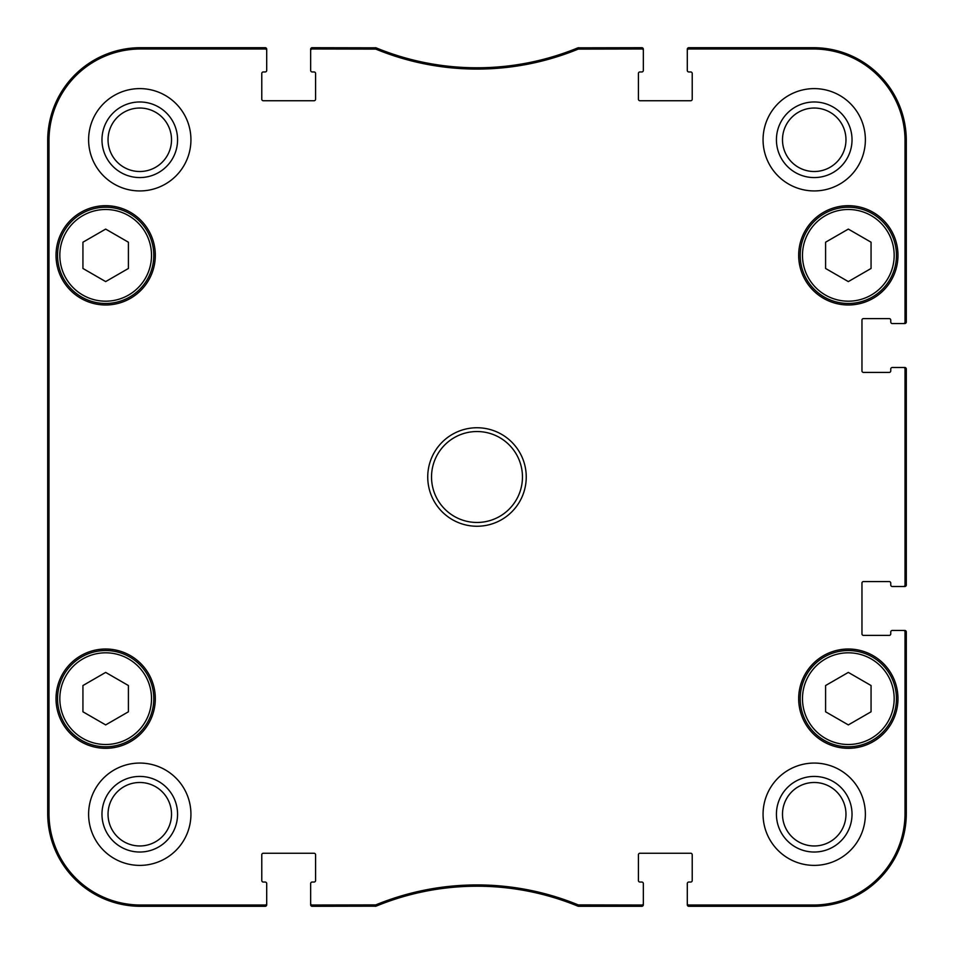 <?xml version="1.0" encoding="UTF-8"?>
<svg xmlns="http://www.w3.org/2000/svg" width="954" height="954" viewBox="0 0 954 954"><rect width="100%" height="100%" fill="white"/><g stroke="black" fill="none" stroke-linecap="round" stroke-linejoin="round"><path stroke-width="1.43" d="M128.408 685.532L128.408 711.791L105.667 724.909L82.938 711.791L82.938 685.532L105.667 672.403L128.408 685.532M57.55 698.662A48.117 48.117 0 0 0 129.732 740.328A48.117 48.117 0 0 0 129.732 656.984A48.117 48.117 0 0 0 57.55 698.662M871.062 685.532L871.062 711.791L848.333 724.909L825.592 711.791L825.592 685.532L848.333 672.403L871.062 685.532M800.203 698.662A48.117 48.117 0 0 0 872.385 740.328A48.117 48.117 0 0 0 872.385 656.984A48.117 48.117 0 0 0 800.203 698.662M48.284 515.41L48.272 438.661M578.219 904.893L578.541 906.3L641.827 906.3A1.514 1.514 90 0 0 643.342 904.786L643.342 903.498A1.514 1.514 90 0 1 641.827 905.012L578.219 904.893A266.524 266.524 0 0 0 375.781 904.893L312.173 905.012A1.514 1.514 90 0 1 310.658 903.498L310.658 904.786A1.514 1.514 90 0 0 312.173 906.3L376.031 906.181A265.236 265.236 0 0 1 577.969 906.181L578.792 905.012M641.827 906.3A1.514 1.514 90 0 0 643.342 904.786A1.514 1.514 90 0 1 641.827 906.3L641.827 905.012M688.812 906.3A1.514 1.514 90 0 1 687.297 904.786A1.514 1.514 90 0 0 688.812 906.3L813.464 906.3A92.836 92.836 0 0 0 906.3 813.464L906.3 631.977A1.514 1.514 0 0 0 904.786 630.451L903.498 630.451A1.514 1.514 0 0 1 905.012 631.977L905.012 813.464A91.548 91.548 0 0 1 813.464 905.012L688.812 905.012A1.514 1.514 90 0 1 687.297 903.498L687.297 904.786A1.514 1.514 90 0 0 688.812 906.3L688.812 905.012M906.3 631.977A1.514 1.514 0 0 0 904.786 630.451A1.514 1.514 0 0 1 906.3 631.977L905.012 631.977M906.3 584.993A1.514 1.514 0 0 1 904.786 586.507A1.514 1.514 0 0 0 906.3 584.993L906.3 369.007A1.514 1.514 0 0 0 904.786 367.493L903.498 367.493A1.514 1.514 0 0 1 905.012 369.007L905.012 584.993A1.514 1.514 0 0 1 903.498 586.507L904.786 586.507A1.514 1.514 0 0 0 906.3 584.993L905.012 584.993M906.3 369.007A1.514 1.514 0 0 0 904.786 367.493A1.514 1.514 0 0 1 906.3 369.007L905.012 369.007M906.3 322.023A1.514 1.514 -0 0 1 904.786 323.549A1.514 1.514 -0 0 0 906.3 322.023L906.3 140.536A92.836 92.836 0 0 0 813.464 47.7L688.812 47.7A1.514 1.514 -90 0 0 687.297 49.214L687.297 50.502A1.514 1.514 -90 0 1 688.812 48.988L813.464 48.988A91.548 91.548 0 0 1 905.012 140.536L905.012 322.023A1.514 1.514 -0 0 1 903.498 323.549L904.786 323.549A1.514 1.514 -0 0 0 906.3 322.023L905.012 322.023M688.812 47.7A1.514 1.514 -90 0 0 687.297 49.214A1.514 1.514 -90 0 1 688.812 47.7L688.812 48.988M641.827 47.7A1.514 1.514 -90 0 1 643.342 49.214A1.514 1.514 -90 0 0 641.827 47.7L577.969 47.819A265.236 265.236 0 0 1 376.031 47.819L312.173 47.7A1.514 1.514 -90 0 0 310.658 49.214L310.658 50.502A1.514 1.514 -90 0 1 312.173 48.988L375.781 49.107A266.524 266.524 0 0 0 578.219 49.107L641.827 48.988A1.514 1.514 -90 0 1 643.342 50.502L643.342 49.214A1.514 1.514 -90 0 0 641.827 47.7L641.827 48.988M578.792 48.988L578.541 47.7L578.219 49.107M375.781 49.107L375.459 47.7L375.208 48.988M312.173 47.7A1.514 1.514 -90 0 0 310.658 49.214A1.514 1.514 -90 0 1 312.173 47.7L312.173 48.988M265.188 47.7A1.514 1.514 -90 0 1 266.703 49.214A1.514 1.514 -90 0 0 265.188 47.7L140.536 47.7A92.836 92.836 0 0 0 47.7 140.536L47.7 813.464A92.836 92.836 0 0 0 140.536 906.3L265.188 906.3A1.514 1.514 90 0 0 266.703 904.786L266.703 903.498A1.514 1.514 90 0 1 265.188 905.012L140.536 905.012A91.548 91.548 0 0 1 48.988 813.464L48.988 140.536A91.548 91.548 0 0 1 140.536 48.988L265.188 48.988A1.514 1.514 -90 0 1 266.703 50.502L266.703 49.214A1.514 1.514 -90 0 0 265.188 47.7L265.188 48.988M265.188 906.3A1.514 1.514 90 0 0 266.703 904.786A1.514 1.514 90 0 1 265.188 906.3L265.188 905.012M312.173 906.3A1.514 1.514 90 0 1 310.658 904.786A1.514 1.514 90 0 0 312.173 906.3L312.173 905.012M375.208 905.012L375.459 906.3L375.781 904.893M48.177 340.59L48.177 264.818L48.511 340.59M48.177 689.182L48.177 613.41L48.511 689.182M47.974 477L48.32 515.589L48.32 438.458L47.974 477M101.971 139.773A37.802 37.802 0 0 0 158.674 172.507A37.802 37.802 0 0 0 158.674 107.039A37.802 37.802 0 0 0 101.971 139.773M108.04 139.773A31.732 31.732 0 0 1 155.645 112.286A31.732 31.732 0 0 1 155.645 167.26A31.732 31.732 0 0 1 108.04 139.773M101.971 814.227A37.802 37.802 0 0 0 158.674 846.961A37.802 37.802 0 0 0 158.674 781.493A37.802 37.802 0 0 0 101.971 814.227M108.04 814.227A31.732 31.732 0 0 1 155.645 786.74A31.732 31.732 0 0 1 155.645 841.714A31.732 31.732 0 0 1 108.04 814.227M776.425 814.227A37.802 37.802 0 0 0 833.128 846.961A37.802 37.802 0 0 0 833.128 781.493A37.802 37.802 0 0 0 776.425 814.227M782.495 814.227A31.732 31.732 0 0 1 830.099 786.74A31.732 31.732 0 0 1 830.099 841.714A31.732 31.732 0 0 1 782.495 814.227M776.425 139.773A37.802 37.802 0 0 0 833.128 172.507A37.802 37.802 0 0 0 833.128 107.039A37.802 37.802 0 0 0 776.425 139.773M782.495 139.773A31.732 31.732 0 0 1 830.099 112.286A31.732 31.732 0 0 1 830.099 167.26A31.732 31.732 0 0 1 782.495 139.773M190.931 814.227A51.146 51.146 0 0 1 114.194 858.528A51.146 51.146 0 0 1 114.194 769.926A51.146 51.146 0 0 1 190.931 814.227M865.373 814.227A51.146 51.146 0 0 1 788.648 858.528A51.146 51.146 0 0 1 788.648 769.926A51.146 51.146 0 0 1 865.373 814.227M865.373 139.773A51.146 51.146 0 0 1 788.648 184.074A51.146 51.146 0 0 1 788.648 95.472A51.146 51.146 0 0 1 865.373 139.773M190.931 139.773A51.146 51.146 0 0 1 114.194 184.074A51.146 51.146 0 0 1 114.194 95.472A51.146 51.146 0 0 1 190.931 139.773M155.311 698.662A49.632 49.632 0 0 1 80.851 741.652A49.632 49.632 0 0 1 80.851 655.672A49.632 49.632 0 0 1 155.311 698.662M897.964 698.662A49.632 49.632 0 0 1 823.505 741.652A49.632 49.632 0 0 1 823.505 655.672A49.632 49.632 0 0 1 897.964 698.662M897.964 255.338A49.632 49.632 0 0 1 823.505 298.328A49.632 49.632 0 0 1 823.505 212.348A49.632 49.632 0 0 1 897.964 255.338M155.311 255.338A49.632 49.632 0 0 1 80.851 298.328A49.632 49.632 0 0 1 80.851 212.348A49.632 49.632 0 0 1 155.311 255.338M431.53 477A45.47 45.47 0 0 1 499.729 437.624A45.47 45.47 0 0 1 499.729 516.376A45.47 45.47 0 0 1 431.53 477M427.738 477A49.262 49.262 0 0 0 501.625 519.656A49.262 49.262 0 0 0 501.625 434.344A49.262 49.262 0 0 0 427.738 477M643.342 903.498L643.342 883.571A1.514 1.514 0 0 0 641.827 882.045L639.931 882.045A1.514 1.514 0 0 1 638.417 880.53L638.417 854.772A1.514 1.514 0 0 1 639.931 853.258L690.708 853.258A1.514 1.514 0 0 1 692.222 854.772L692.222 880.53A1.514 1.514 0 0 1 690.708 882.045L688.812 882.045A1.514 1.514 0 0 0 687.297 883.571L687.297 903.498M903.498 630.451L892.276 630.451A1.514 1.514 0 0 0 890.762 631.977L890.762 633.861A1.514 1.514 0 0 1 889.247 635.388L863.489 635.388A1.514 1.514 0 0 1 861.963 633.861L861.963 583.097A1.514 1.514 0 0 1 863.489 581.582L889.247 581.582A1.514 1.514 0 0 1 890.762 583.097L890.762 584.993A1.514 1.514 0 0 0 892.276 586.507L903.498 586.507M903.498 367.493L892.276 367.493A1.514 1.514 0 0 0 890.762 369.007L890.762 370.903A1.514 1.514 0 0 1 889.247 372.418L863.489 372.418A1.514 1.514 0 0 1 861.963 370.903L861.963 320.139A1.514 1.514 0 0 1 863.489 318.612L889.247 318.612A1.514 1.514 0 0 1 890.762 320.139L890.762 322.023A1.514 1.514 0 0 0 892.276 323.549L903.498 323.549M687.297 50.502L687.297 70.429A1.514 1.514 0 0 0 688.812 71.955L690.708 71.955A1.514 1.514 0 0 1 692.222 73.47L692.222 99.228A1.514 1.514 0 0 1 690.708 100.742L639.931 100.742A1.514 1.514 0 0 1 638.417 99.228L638.417 73.47A1.514 1.514 0 0 1 639.931 71.955L641.827 71.955A1.514 1.514 0 0 0 643.342 70.429L643.342 50.502M310.658 50.502L310.658 70.429A1.514 1.514 0 0 0 312.173 71.955L314.069 71.955A1.514 1.514 0 0 1 315.583 73.47L315.583 99.228A1.514 1.514 0 0 1 314.069 100.742L263.292 100.742A1.514 1.514 0 0 1 261.778 99.228L261.778 73.47A1.514 1.514 0 0 1 263.292 71.955L265.188 71.955A1.514 1.514 0 0 0 266.703 70.429L266.703 50.502M266.703 903.498L266.703 883.571A1.514 1.514 0 0 0 265.188 882.045L263.292 882.045A1.514 1.514 0 0 1 261.778 880.53L261.778 854.772A1.514 1.514 0 0 1 263.292 853.258L314.069 853.258A1.514 1.514 0 0 1 315.583 854.772L315.583 880.53A1.514 1.514 0 0 1 314.069 882.045L312.173 882.045A1.514 1.514 0 0 0 310.658 883.571L310.658 903.498M871.062 242.209L871.062 268.468L848.333 281.597L825.592 268.468L825.592 242.209L848.333 229.091L871.062 242.209M800.203 255.338A48.117 48.117 0 0 0 872.385 297.016A48.117 48.117 0 0 0 872.385 213.672A48.117 48.117 0 0 0 800.203 255.338A48.117 48.117 0 0 0 872.385 297.016A48.117 48.117 0 0 0 872.385 213.672A48.117 48.117 0 0 0 800.203 255.338M128.408 242.209L128.408 268.468L105.667 281.597L82.938 268.468L82.938 242.209L105.667 229.091L128.408 242.209M57.55 255.338A48.117 48.117 0 0 0 129.732 297.016A48.117 48.117 0 0 0 129.732 213.672A48.117 48.117 0 0 0 57.55 255.338A48.117 48.117 0 0 0 129.732 297.016A48.117 48.117 0 0 0 129.732 213.672A48.117 48.117 0 0 0 57.55 255.338M59.828 698.662A45.852 45.852 0 0 1 128.599 658.952A45.852 45.852 0 0 1 128.599 738.36A45.852 45.852 0 0 1 59.828 698.662M802.481 698.662A45.852 45.852 0 0 1 871.252 658.952A45.852 45.852 0 0 1 871.252 738.36A45.852 45.852 0 0 1 802.481 698.662M47.7 140.536L48.988 140.536M47.7 813.464L48.988 813.464M906.3 813.464L905.012 813.464M906.3 140.536L905.012 140.536M140.536 906.3L140.536 905.012M813.464 47.7L813.464 48.988M140.536 47.7L140.536 48.988M813.464 906.3L813.464 905.012M802.481 255.338A45.852 45.852 0 0 1 871.252 215.64A45.852 45.852 0 0 1 871.252 295.048A45.852 45.852 0 0 1 802.481 255.338M59.828 255.338A45.852 45.852 0 0 1 128.599 215.64A45.852 45.852 0 0 1 128.599 295.048A45.852 45.852 0 0 1 59.828 255.338"/></g></svg>
